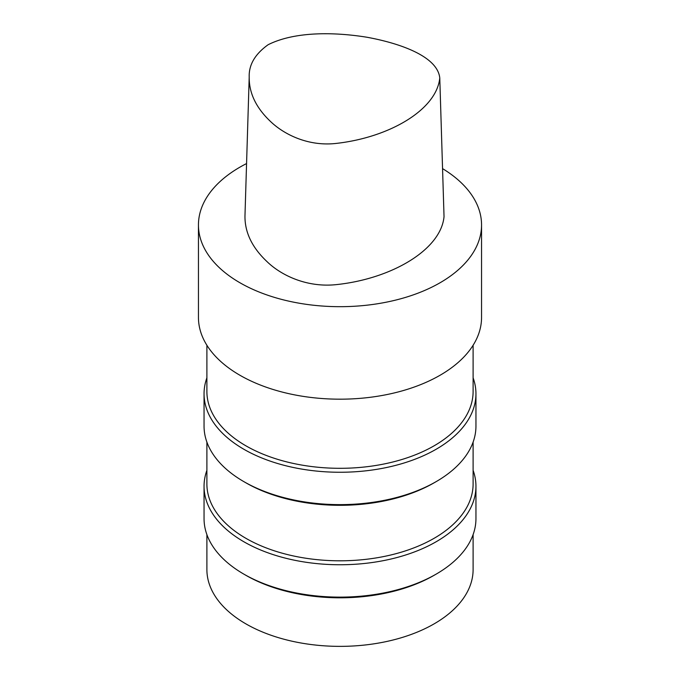<?xml version="1.0" encoding="UTF-8"?>
<svg xmlns="http://www.w3.org/2000/svg" width="680" height="680" viewBox="0 0 680 680"><rect width="100%" height="100%" fill="white"/><g stroke="black" fill="none" stroke-linecap="round" stroke-linejoin="round"><path stroke-width="1.02" d="M268.132 44.718C294.942 31.255 334.637 32.02 366.92 37.239C399.364 43.163 437.487 56.134 439.773 77.979C436.619 109.718 389.657 137.317 336.617 143.369C308.303 146.761 283.789 134.351 270.308 121.286C256.028 107.695 248.99 92.947 249.203 77.044C248.744 64.855 255.059 54.077 268.132 44.718M439.773 77.979L444.031 216.665C440.938 249.645 391.892 278.749 336.49 284.606C306.977 287.819 281.095 275.349 266.993 261.596C252.11 247.597 244.775 232.381 244.97 215.951L249.203 77.044M442.552 168.623A141.55 81.728 180 0 1 481.55 224.952A141.55 81.728 180 0 1 440.096 282.744A141.55 81.728 180 0 1 285.829 300.458A141.55 81.728 180 0 1 198.45 224.952A141.55 81.728 180 0 1 246.568 163.566M481.55 224.952L481.55 317.458A141.55 81.728 180 0 1 440.096 375.241A141.55 81.728 180 0 1 285.829 392.964A141.55 81.728 180 0 1 198.45 317.458L198.45 224.952M473.11 345.253L473.11 391.459A133.11 76.849 180 0 1 434.129 445.8A133.11 76.849 180 0 1 289.06 462.46A133.11 76.849 180 0 1 206.89 391.459L206.89 345.253M473.11 377.833A135.949 78.489 180 0 1 475.949 393.771A135.949 78.489 180 0 1 436.127 449.267A135.949 78.489 180 0 1 287.98 466.285A135.949 78.489 180 0 1 204.051 393.771A135.949 78.489 180 0 1 206.89 377.833M475.949 393.771L475.949 426.139A135.949 78.489 180 0 1 436.127 481.644A135.949 78.489 180 0 1 243.874 481.644A135.949 78.489 180 0 1 204.051 426.139L204.051 393.771M434.129 482.8L436.127 481.644L434.129 482.8A133.11 76.849 180 0 1 245.871 482.8L243.874 481.644M473.11 442.085L473.11 483.956A133.11 76.849 180 0 1 434.129 538.296A133.11 76.849 180 0 1 289.06 554.957A133.11 76.849 180 0 1 206.89 483.956L206.89 442.085M473.11 470.331A135.949 78.489 180 0 1 475.949 486.268A135.949 78.489 180 0 1 436.127 541.764A135.949 78.489 180 0 1 287.98 558.781A135.949 78.489 180 0 1 204.051 486.268A135.949 78.489 180 0 1 206.89 470.331M475.949 486.268L475.949 518.644A135.949 78.489 180 0 1 436.127 574.141A135.949 78.489 180 0 1 243.874 574.141A135.949 78.489 180 0 1 204.051 518.644L204.051 486.268M434.129 575.297L436.127 574.141L434.129 575.297A133.11 76.849 180 0 1 245.871 575.297L243.874 574.141M473.11 534.582L473.11 569.517A133.11 76.849 180 0 1 434.129 623.858A133.11 76.849 180 0 1 289.06 640.517A133.11 76.849 180 0 1 206.89 569.517L206.89 534.582"/></g></svg>
